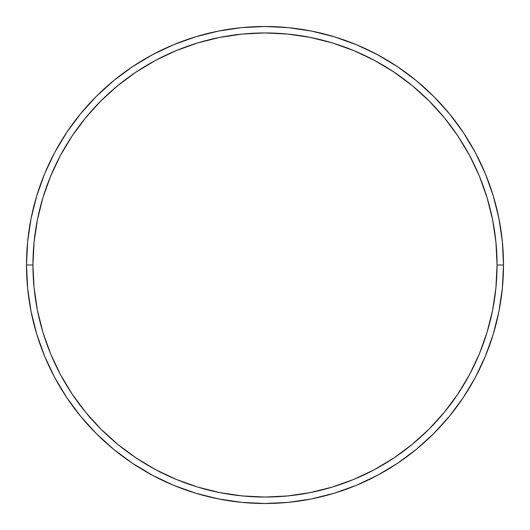 <?xml version="1.0" encoding="UTF-8"?>
<svg xmlns="http://www.w3.org/2000/svg" width="530" height="530" viewBox="0 0 530 530"><rect width="100%" height="100%" fill="white"/><g stroke="black" fill="none" stroke-linecap="round" stroke-linejoin="round"><path stroke-width="0.79" d="M26.5 265L32.946 265A232.054 232.054 0 0 1 265 32.946A232.054 232.054 0 0 1 497.054 265L503.5 265A238.5 238.5 0 0 0 265 26.5A238.5 238.5 0 0 0 26.5 265A238.5 238.5 0 0 1 265 26.5A238.5 238.5 0 0 1 503.5 265A238.5 238.5 0 0 1 265 503.5A238.5 238.5 0 0 1 26.5 265L27.646 241.62L31.084 218.473L36.769 195.769L44.653 173.727L54.663 152.574L66.694 132.493L80.639 113.698L96.354 96.354L113.698 80.639L132.493 66.694L152.574 54.663L173.727 44.653L195.769 36.769L218.473 31.084L241.62 27.646L265 26.5L288.38 27.646L311.527 31.084L334.231 36.769L356.273 44.653L377.426 54.663L397.507 66.694L416.302 80.639L433.646 96.354L449.36 113.698L463.306 132.493L475.337 152.574L485.348 173.727L493.231 195.769L498.916 218.473L502.354 241.62L503.5 265L502.354 288.38L498.916 311.527L493.231 334.231L485.348 356.273L475.337 377.426L463.306 397.507L449.36 416.302L433.646 433.646L416.302 449.36L397.507 463.306L377.426 475.337L356.273 485.348L334.231 493.231L311.527 498.916L288.38 502.354L265 503.5L241.62 502.354L218.473 498.916L195.769 493.231L173.727 485.348L152.574 475.337L132.493 463.306L113.698 449.36L96.354 433.646L80.639 416.302L66.694 397.507L54.663 377.426L44.653 356.273L36.769 334.231L31.084 311.527L27.646 288.38L26.5 265A238.5 238.5 0 0 0 265 503.5A238.5 238.5 0 0 0 503.5 265L497.054 265L495.934 242.256L492.595 219.731L487.063 197.637L479.392 176.198L469.653 155.608L457.947 136.077L444.378 117.786L429.088 100.912L412.214 85.621L393.923 72.053L374.392 60.347L353.801 50.608L332.363 42.937L310.269 37.405L287.744 34.066L265 32.946L242.256 34.066L219.731 37.405L197.637 42.937L176.198 50.608L155.608 60.347L136.077 72.053L117.786 85.621L100.912 100.912L85.621 117.786L72.053 136.077L60.347 155.608L50.608 176.198L42.937 197.637L37.405 219.731L34.066 242.256L32.946 265L34.066 287.744L37.405 310.269L42.937 332.363L50.608 353.801L60.347 374.392L72.053 393.923L85.621 412.214L100.912 429.088L117.786 444.378L136.077 457.947L155.608 469.653L176.198 479.392L197.637 487.063L219.731 492.595L242.256 495.934L265 497.054L287.744 495.934L310.269 492.595L332.363 487.063L353.801 479.392L374.392 469.653L393.923 457.947L412.214 444.378L429.088 429.088L444.378 412.214L457.947 393.923L469.653 374.392L479.392 353.801L487.063 332.363L492.595 310.269L495.934 287.744L497.054 265A232.054 232.054 0 0 1 265 497.054A232.054 232.054 0 0 1 32.946 265L26.5 265"/></g></svg>
